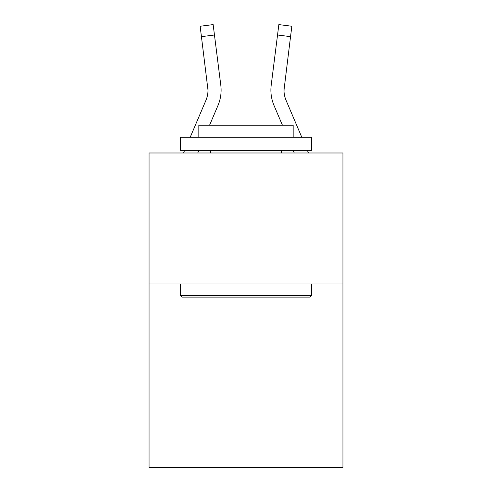 <?xml version="1.0" encoding="UTF-8"?>
<svg xmlns="http://www.w3.org/2000/svg" width="492" height="492" viewBox="0 0 492 492"><rect width="100%" height="100%" fill="white"/><g stroke="black" fill="none" stroke-linecap="round" stroke-linejoin="round"><path stroke-width="0.74" d="M342.942 283.995L342.942 467.4L149.058 467.4L149.058 152.987L342.942 152.987L342.942 283.995L149.058 283.995M208.005 90.147L207.802 86.82A26.199 26.199 -37.5 0 1 205.914 100.368L190.201 137.268L205.914 100.368A26.199 26.199 -37.4 0 0 208.005 90.153L200.146 26.242L213.147 24.6L214.457 35L201.462 36.642M183.51 152.987L184.623 150.368L183.51 152.987M221.062 92.01L221.111 90.411M209.574 125.214L217.968 105.497A39.305 39.305 -37.5 0 0 220.797 85.177L214.457 35M282.426 125.214L274.032 105.497A39.305 39.305 37.5 0 1 271.203 85.177L278.853 24.6L291.854 26.242L278.853 24.6L291.854 26.242L290.538 36.642L277.543 35M301.799 137.268L286.086 100.368A26.199 26.199 37.5 0 1 283.995 90.147L290.538 36.642M284.025 91.383L284.198 86.82L284.025 91.383M284.198 86.82A26.199 26.199 37.5 0 0 286.086 100.368A26.199 26.199 37.5 0 1 283.995 90.147A26.199 26.199 37.5 0 0 286.086 100.368A26.199 26.199 37.5 0 1 283.995 90.147A26.199 26.199 37.5 0 0 286.086 100.368A26.199 26.199 37.5 0 1 283.995 90.147A26.199 26.199 37.5 0 0 286.086 100.368A26.199 26.199 37.5 0 1 283.995 90.147A26.199 26.199 37.5 0 0 286.086 100.368A26.199 26.199 37.5 0 1 283.995 90.147A26.199 26.199 37.5 0 0 286.086 100.368A26.199 26.199 37.5 0 1 283.995 90.147A26.199 26.199 37.5 0 0 286.086 100.368A26.199 26.199 37.5 0 1 283.995 90.147A26.199 26.199 37.5 0 0 286.086 100.368A26.199 26.199 37.5 0 1 283.995 90.147A26.199 26.199 37.5 0 0 286.086 100.368A26.199 26.199 37.5 0 1 283.995 90.147A26.199 26.199 37.5 0 0 286.086 100.368A26.199 26.199 37.5 0 1 283.995 90.147A26.199 26.199 37.5 0 0 286.086 100.368A26.199 26.199 37.5 0 1 283.995 90.147A26.199 26.199 37.5 0 0 286.086 100.368A26.199 26.199 37.5 0 1 283.995 90.147A26.199 26.199 37.5 0 0 286.086 100.368A26.199 26.199 37.5 0 1 283.995 90.147A26.199 26.199 37.5 0 0 286.086 100.368A26.199 26.199 37.5 0 1 283.995 90.147M182.071 297.094L180.496 295.52L311.504 295.52L309.929 297.094L182.071 297.094M311.504 137.268L311.504 150.368L180.496 150.368L180.496 137.268L311.504 137.268M198.836 137.268L198.836 125.214L293.164 125.214L293.164 137.268M311.504 283.995L311.504 295.52M180.496 283.995L180.496 295.52M281.633 150.368L281.633 152.987M210.367 150.368L210.367 152.987M197.747 152.987L198.866 150.368M221.111 90.085L221.062 92.022L221.111 90.085M200.146 26.242L213.147 24.6M308.49 152.987L307.377 150.368M294.253 152.987L293.134 150.368M270.889 90.085L270.938 92.022L270.889 90.085M291.854 26.242L278.853 24.6"/></g></svg>
